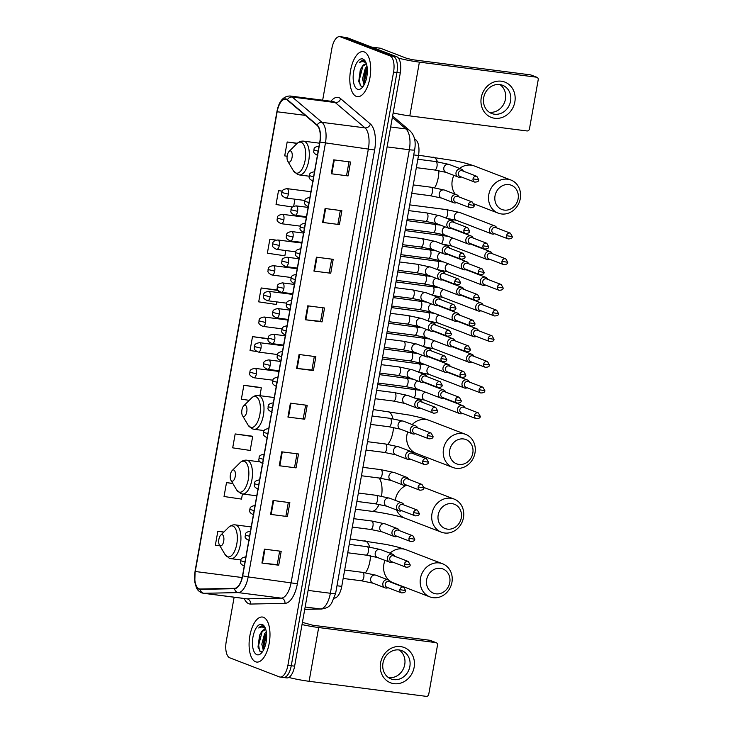 <?xml version="1.0" encoding="UTF-8"?>
<svg xmlns="http://www.w3.org/2000/svg" width="733" height="733" viewBox="0 0 733 733"><rect width="100%" height="100%" fill="white"/><g stroke="black" fill="none" stroke-linecap="round" stroke-linejoin="round"><path stroke-width="1.1" d="M414.42 138.619L415.941 139.921A14.193 6.331 97.3 0 1 418.497 155.524L341.752 586.373A14.193 6.331 97.3 0 1 334.358 598.137M282.736 677.31A14.193 6.331 -82.7 0 0 283.405 677.475L286.759 677.906A14.193 6.331 -82.7 0 0 294.62 666.16L400.282 72.952A14.193 6.331 -82.7 0 0 396.718 56.725L347.13 37.685A14.193 6.331 -82.7 0 0 346.462 37.511L343.099 37.081A14.193 6.331 -82.7 0 1 343.768 37.255A14.193 6.331 -82.7 0 0 343.099 37.081L339.745 36.65A14.193 6.331 -82.7 0 0 331.884 48.396L322.657 100.192M283.405 677.475A14.193 6.331 -82.7 0 0 291.258 665.729L396.929 72.521A14.193 6.331 -82.7 0 0 393.355 56.294L343.768 37.255L393.355 56.294A14.193 6.331 -82.7 0 1 396.929 72.521L291.258 665.729A14.193 6.331 -82.7 0 1 283.405 677.475L280.043 677.045A14.193 6.331 -82.7 0 0 287.904 665.298L393.566 72.091A14.193 6.331 -82.7 0 0 389.993 55.864L340.414 36.815A14.193 6.331 -82.7 0 0 339.745 36.65M255.579 661.798A22.705 10.134 -82.7 0 0 256.642 662.064A22.705 10.134 -82.7 0 0 269.414 642.053A22.705 10.134 -82.7 0 0 263.504 617.305A22.705 10.134 -82.7 0 0 262.432 617.03A22.705 10.134 -82.7 0 0 249.66 637.041A22.705 10.134 -82.7 0 0 255.579 661.798A22.705 10.134 -82.7 0 0 256.642 662.064A22.705 10.134 -82.7 0 0 269.414 642.053A22.705 10.134 -82.7 0 0 263.504 617.305A22.705 10.134 -82.7 0 0 262.432 617.03A22.705 10.134 -82.7 0 0 249.66 637.041A22.705 10.134 -82.7 0 0 255.579 661.798M356.284 96.389A22.705 10.134 -82.7 0 0 357.356 96.664A22.705 10.134 -82.7 0 0 370.128 76.653A22.705 10.134 -82.7 0 0 364.209 51.906A22.705 10.134 -82.7 0 0 363.147 51.631A22.705 10.134 -82.7 0 0 350.374 71.642A22.705 10.134 -82.7 0 0 356.284 96.389A22.705 10.134 -82.7 0 0 357.356 96.664A22.705 10.134 -82.7 0 0 370.128 76.653A22.705 10.134 -82.7 0 0 364.209 51.906A22.705 10.134 -82.7 0 0 363.147 51.631A22.705 10.134 -82.7 0 0 350.374 71.642A22.705 10.134 -82.7 0 0 356.284 96.389M199.064 588.81A15.136 6.753 97.3 0 1 195.253 571.502L277.147 111.764A15.136 6.753 97.3 0 1 285.531 99.23A15.136 6.753 97.3 0 1 287.318 100.064L317.059 125.37A15.136 6.753 97.3 0 1 319.78 142.019L242.522 575.771A15.136 6.753 97.3 0 1 234.587 588.324L200.228 589.011A15.136 6.753 97.3 0 1 199.779 588.993A15.136 6.753 97.3 0 1 199.064 588.81M199 589.176A15.512 6.918 -82.7 0 0 200.191 589.387L234.551 588.7A15.512 6.918 -82.7 0 0 242.687 575.836L319.945 142.083A15.512 6.918 -82.7 0 0 317.151 125.013L287.409 99.715A15.512 6.918 -82.7 0 0 276.982 111.7L195.097 571.438A15.512 6.918 -82.7 0 0 199 589.176M277.862 290.103L261.177 287.959L258.703 301.859L276.194 304.461L276.653 301.895M251.96 436.162L235.174 433.945L232.7 447.845L250.191 450.447L252.665 436.538L251.804 436.08M260.627 387.5L243.842 385.283L241.368 399.183L249.22 400.346M234.129 597.221L226.222 641.604A14.193 6.331 -82.7 0 0 229.796 657.831L279.374 676.88A14.193 6.331 -82.7 0 0 280.043 677.045M316.409 257.173L333.203 259.335L330.73 273.235L313.935 271.082L316.409 257.173M325.076 208.52L341.871 210.673L339.397 224.582L322.602 222.42L325.076 208.52M333.744 159.858L350.539 162.011L348.065 175.92L331.27 173.758L333.744 159.858M290.405 403.159L307.2 405.322L304.726 419.221L287.932 417.068L290.405 403.159M281.738 451.821L298.533 453.984L296.059 467.883L279.264 465.73L281.738 451.821M273.07 500.483L289.865 502.646L287.391 516.545L270.596 514.392L273.07 500.483M264.402 549.145L281.197 551.308L278.723 565.207L261.928 563.054L264.402 549.145M307.741 305.835L324.536 307.997L322.062 321.897L305.267 319.744L307.741 305.835M299.073 354.497L315.868 356.659L313.394 370.559L296.599 368.406L299.073 354.497M276.094 240.103L269.845 239.297L267.371 253.197L284.862 255.799L285.797 250.539M282.242 191.111L278.513 190.635L276.039 204.534L292.494 206.981M297.305 143.274L287.18 141.973L284.706 155.872L287.134 156.239M232.782 483.413L226.506 482.607L224.032 496.507L241.524 499.1L242.44 493.96M223.858 532.039L217.838 531.269L215.365 545.169L219.927 545.847M268.003 338.609L252.509 336.621L250.035 350.521L256.678 351.51M313.394 370.559L311.919 370M314.329 356.458L311.919 370.018L296.599 368.406M322.062 321.897L320.587 321.338M322.996 307.796L320.587 321.356L305.267 319.744M278.723 565.207L277.248 564.648M279.658 551.106L277.248 564.667L261.928 563.054M287.391 516.545L270.596 514.392M296.059 467.883L279.264 465.73M304.726 419.221L287.932 417.068M348.065 175.92L331.27 173.758M339.397 224.582L322.602 222.42M330.73 273.235L313.935 271.082M269.442 342.348L269.167 343.914M252.509 336.621L267.994 338.921M243.842 385.283L261.333 387.876L259.94 395.701M261.333 387.876L260.472 387.418M235.174 433.945L252.665 436.538M226.506 482.607L232.865 483.551M217.838 531.269L223.757 532.14M278.586 291.001L278.311 292.568M261.177 287.959L278.119 290.47M269.845 239.297L275.819 240.186M294.941 199.193L293.686 206.23M278.513 190.635L282.205 191.185M287.18 141.973L297.112 143.448M305.661 405.12L303.251 418.68M296.993 453.782L294.584 467.342M288.326 502.444L285.916 516.005M331.664 259.143L329.254 272.694M340.332 210.481L337.922 224.032M349 161.819L346.59 175.37M265.859 629.729A10.693 4.774 -82.7 0 0 265.603 629.61A10.693 4.774 -82.7 0 0 265.099 629.491A10.693 4.774 -82.7 0 0 261.516 631.901L265.392 629.546M263.321 650.391L261.809 644.188L264.567 633.834L266.271 631.571M263.88 649.301L263.147 644.362L264.879 636.097L266.482 633.092M265.089 627.576L262.625 625.89M256.843 654.661A15.42 6.881 -82.7 0 0 261.232 653.24A15.42 6.881 -82.7 0 0 266.363 640.422A15.42 6.881 -82.7 0 0 264.64 626.733A15.42 6.881 -82.7 0 0 262.231 624.443A15.42 6.881 -82.7 0 0 252.967 637.023A15.42 6.881 -82.7 0 0 256.843 654.661M261.516 631.901L259.592 635.291L258.034 646.79L260.407 651.756L262.478 651.738M263.284 626.055C261.782 625.524 260.27 626.165 258.74 627.979C260.746 626.797 262.661 626.761 264.466 627.869L265.566 628.777M258.74 627.979L262.881 625.936M259.555 651.032L258.667 645.104L262.286 631.04M264.182 648.641L263.999 645.791L266.546 633.788M258.117 647.349L259.894 634.595M263.422 647.752L265.19 635.383M414.136 667.305A18.921 16.832 -69 0 1 394.042 683.678A18.921 16.832 -69 0 1 380.555 662.98A18.921 16.832 -69 0 1 400.649 646.607A18.921 16.832 -69 0 1 414.136 667.305M382.983 663.053A15.136 13.469 111 0 0 390.991 678.914A15.136 13.469 111 0 0 409.848 666.508A15.136 13.469 111 0 0 401.84 650.657A15.136 13.469 111 0 0 382.983 663.053M399.164 649.969A15.136 13.469 -69 0 1 404.735 664.547A15.136 13.469 -69 0 1 388.545 677.631M288.829 677.448A18.921 1.833 10.1 0 0 309.097 681.296L426.221 696.35A2.364 2.107 111 0 0 428.741 694.307L437.491 645.177A2.364 2.107 111 0 0 435.805 642.594L429.758 640.266L312.625 625.212L302.417 622.363M302.023 624.571A18.921 1.833 10.1 0 0 318.672 627.53L435.805 642.594M429.758 640.266A2.364 2.107 -69 0 1 430.189 640.376L436.236 642.704M449.76 582.57A13.011 11.572 111 0 0 440.487 568.341A13.011 11.572 111 0 0 426.67 579.601A13.011 11.572 111 0 0 435.943 593.831A13.011 11.572 111 0 0 449.76 582.57M420.458 578.291A17.739 15.778 -69 0 1 442.558 563.759A17.739 15.778 -69 0 1 451.94 582.332A17.739 15.778 -69 0 1 429.84 596.873A17.739 15.778 -69 0 1 420.458 578.291M222.282 534.696A5.672 2.529 -82.7 0 0 220.67 535.218A5.672 2.529 -82.7 0 0 218.782 539.937A5.672 2.529 -82.7 0 0 219.414 544.976A5.672 2.529 -82.7 0 0 220.303 545.819A5.672 2.529 -82.7 0 0 223.712 541.183A5.672 2.529 -82.7 0 0 222.282 534.696M461.286 517.874A13.011 11.572 111 0 0 452.004 503.644A13.011 11.572 111 0 0 438.197 514.905A13.011 11.572 111 0 0 447.469 529.134A13.011 11.572 111 0 0 461.286 517.874M431.984 513.595A17.739 15.778 -69 0 1 454.084 499.054A17.739 15.778 -69 0 1 463.467 517.635A17.739 15.778 -69 0 1 441.367 532.176A17.739 15.778 -69 0 1 431.984 513.595M233.809 470A5.672 2.529 -82.7 0 0 232.196 470.522A5.672 2.529 -82.7 0 0 230.309 475.231A5.672 2.529 -82.7 0 0 230.941 480.28A5.672 2.529 -82.7 0 0 231.83 481.123A5.672 2.529 -82.7 0 0 235.238 476.487A5.672 2.529 -82.7 0 0 233.809 470M472.803 453.177A13.011 11.572 111 0 0 463.531 438.948A13.011 11.572 111 0 0 449.714 450.209A13.011 11.572 111 0 0 458.995 464.438A13.011 11.572 111 0 0 472.803 453.177M443.502 448.898A17.739 15.778 -69 0 1 465.602 434.357A17.739 15.778 -69 0 1 474.993 452.939A17.739 15.778 -69 0 1 452.893 467.471A17.739 15.778 -69 0 1 443.502 448.898M245.335 405.303A5.672 2.529 -82.7 0 0 243.722 405.825A5.672 2.529 -82.7 0 0 241.835 410.535A5.672 2.529 -82.7 0 0 242.467 415.584A5.672 2.529 -82.7 0 0 243.356 416.426A5.672 2.529 -82.7 0 0 246.764 411.79A5.672 2.529 -82.7 0 0 245.335 405.303M518.112 198.835A13.011 11.572 111 0 0 508.839 184.606A13.011 11.572 111 0 0 495.022 195.867A13.011 11.572 111 0 0 504.295 210.096A13.011 11.572 111 0 0 518.112 198.835M488.81 194.557A17.739 15.778 -69 0 1 510.91 180.025A17.739 15.778 -69 0 1 520.293 198.606A17.739 15.778 -69 0 1 498.193 213.138A17.739 15.778 -69 0 1 488.81 194.557M290.635 150.961A5.672 2.529 -82.7 0 0 289.022 151.484A5.672 2.529 -82.7 0 0 287.134 156.202A5.672 2.529 -82.7 0 0 287.767 161.242A5.672 2.529 -82.7 0 0 288.655 162.085A5.672 2.529 -82.7 0 0 292.064 157.458A5.672 2.529 -82.7 0 0 290.635 150.961M464.795 407.695A4.261 3.784 111 0 0 462.78 405.651A4.261 3.784 111 0 0 461.992 405.459A4.261 3.784 111 0 0 457.474 409.142A4.261 3.784 111 0 0 459.719 413.604A4.261 3.784 111 0 0 460.507 413.797A4.261 3.784 111 0 0 462.596 413.439M474.526 415.419A3.079 2.74 111 0 1 478.356 412.908L463.558 407.218A3.079 2.74 111 0 0 461.359 412.963L476.148 418.644C479.025 418.607 480.399 417.828 480.28 416.317L474.526 415.419A3.079 2.74 111 0 0 476.148 418.644M469.367 382.021A4.261 3.784 111 0 0 467.352 379.978A4.261 3.784 111 0 0 466.564 379.786A4.261 3.784 111 0 0 462.047 383.469A4.261 3.784 111 0 0 464.301 387.922A4.261 3.784 111 0 0 465.079 388.124A4.261 3.784 111 0 0 467.168 387.757M479.098 389.745A3.079 2.74 111 0 1 482.928 387.226L468.13 381.545A3.079 2.74 111 0 0 465.931 387.29L480.729 392.97C483.597 392.934 484.971 392.155 484.852 390.634L479.098 389.745A3.079 2.74 111 0 0 480.729 392.97M473.939 356.348A4.261 3.784 111 0 0 471.924 354.305A4.261 3.784 111 0 0 471.136 354.103A4.261 3.784 111 0 0 466.619 357.796A4.261 3.784 111 0 0 468.873 362.249A4.261 3.784 111 0 0 469.651 362.45A4.261 3.784 111 0 0 471.74 362.084M483.67 364.072A3.079 2.74 111 0 1 487.5 361.552L472.712 355.871A3.079 2.74 111 0 0 470.504 361.616L485.301 367.297C488.169 367.26 489.543 366.482 489.424 364.961L483.67 364.072A3.079 2.74 111 0 0 485.301 367.297M478.521 330.675A4.261 3.784 111 0 0 476.496 328.631A4.261 3.784 111 0 0 475.717 328.43A4.261 3.784 111 0 0 471.191 332.113A4.261 3.784 111 0 0 473.445 336.575A4.261 3.784 111 0 0 474.224 336.777A4.261 3.784 111 0 0 476.313 336.41M488.242 338.399A3.079 2.74 111 0 1 492.072 335.879L477.284 330.198A3.079 2.74 111 0 0 475.076 335.934L489.873 341.615C492.741 341.587 494.115 340.808 494.005 339.287L488.242 338.399A3.079 2.74 111 0 0 489.873 341.615M483.093 305.001A4.261 3.784 111 0 0 481.068 302.958A4.261 3.784 111 0 0 480.289 302.756A4.261 3.784 111 0 0 475.763 306.44A4.261 3.784 111 0 0 478.017 310.902A4.261 3.784 111 0 0 478.796 311.104A4.261 3.784 111 0 0 480.885 310.737M492.823 312.725A3.079 2.74 111 0 1 496.653 310.206L481.856 304.525A3.079 2.74 111 0 0 479.648 310.261L494.445 315.941C497.313 315.905 498.697 315.135 498.577 313.614L492.823 312.725A3.079 2.74 111 0 0 494.445 315.941M487.665 279.319A4.261 3.784 111 0 0 485.64 277.276A4.261 3.784 111 0 0 484.861 277.083A4.261 3.784 111 0 0 480.335 280.766A4.261 3.784 111 0 0 482.589 285.229A4.261 3.784 111 0 0 483.377 285.421A4.261 3.784 111 0 0 485.457 285.064M497.395 287.052A3.079 2.74 111 0 1 501.225 284.532L486.428 278.852A3.079 2.74 111 0 0 484.22 284.587L499.017 290.268C501.894 290.231 503.269 289.462 503.15 287.941L497.395 287.052A3.079 2.74 111 0 0 499.017 290.268M492.237 253.645A4.261 3.784 111 0 0 490.212 251.602A4.261 3.784 111 0 0 489.433 251.41A4.261 3.784 111 0 0 484.907 255.093A4.261 3.784 111 0 0 487.161 259.555A4.261 3.784 111 0 0 487.949 259.748A4.261 3.784 111 0 0 490.029 259.39M501.968 261.379A3.079 2.74 111 0 1 505.797 258.859L491 253.169A3.079 2.74 111 0 0 488.801 258.914L503.589 264.595C506.466 264.558 507.841 263.779 507.722 262.267L501.968 261.379A3.079 2.74 111 0 0 503.589 264.595M496.809 227.972A4.261 3.784 111 0 0 494.793 225.929A4.261 3.784 111 0 0 494.005 225.737A4.261 3.784 111 0 0 489.488 229.42A4.261 3.784 111 0 0 491.733 233.873A4.261 3.784 111 0 0 492.521 234.074A4.261 3.784 111 0 0 494.61 233.717M506.54 235.696A3.079 2.74 111 0 1 510.37 233.176L495.572 227.496A3.079 2.74 111 0 0 493.373 233.241L508.161 238.921C511.038 238.885 512.413 238.106 512.294 236.585L506.54 235.696A3.079 2.74 111 0 0 508.161 238.921M445.756 392.118A4.261 3.784 111 0 0 443.74 390.075A4.261 3.784 111 0 0 442.952 389.874A4.261 3.784 111 0 0 438.536 393.117A4.261 3.784 111 0 0 440.68 398.019A4.261 3.784 111 0 0 441.468 398.221A4.261 3.784 111 0 0 443.557 397.854M455.486 399.842A3.079 2.74 111 0 1 459.316 397.323L444.519 391.642A3.079 2.74 111 0 0 442.32 397.387L457.117 403.068C459.985 403.031 461.359 402.252 461.24 400.731L455.486 399.842A3.079 2.74 111 0 0 457.117 403.068M450.328 366.445A4.261 3.784 111 0 0 448.312 364.402A4.261 3.784 111 0 0 447.524 364.2A4.261 3.784 111 0 0 443.108 367.444A4.261 3.784 111 0 0 445.261 372.346A4.261 3.784 111 0 0 446.04 372.547A4.261 3.784 111 0 0 448.129 372.181M460.058 374.169A3.079 2.74 111 0 1 463.888 371.649L449.091 365.969A3.079 2.74 111 0 0 446.892 371.704L461.689 377.394C464.557 377.358 465.931 376.579 465.812 375.058L460.058 374.169A3.079 2.74 111 0 0 461.689 377.394M454.9 340.772A4.261 3.784 111 0 0 452.884 338.728A4.261 3.784 111 0 0 452.096 338.527A4.261 3.784 111 0 0 447.68 341.77A4.261 3.784 111 0 0 449.833 346.672A4.261 3.784 111 0 0 450.612 346.874A4.261 3.784 111 0 0 452.701 346.507M464.63 348.496A3.079 2.74 111 0 1 468.46 345.976L453.672 340.295A3.079 2.74 111 0 0 451.464 346.031L466.261 351.712C469.129 351.675 470.504 350.905 470.384 349.384L464.63 348.496A3.079 2.74 111 0 0 466.261 351.712M459.481 315.089A4.261 3.784 111 0 0 457.456 313.046A4.261 3.784 111 0 0 456.677 312.854A4.261 3.784 111 0 0 452.252 316.097A4.261 3.784 111 0 0 454.405 320.999A4.261 3.784 111 0 0 455.184 321.191A4.261 3.784 111 0 0 457.273 320.834M469.202 322.822A3.079 2.74 111 0 1 473.032 320.303L458.244 314.622A3.079 2.74 111 0 0 456.036 320.358L470.833 326.038C473.701 326.002 475.076 325.232 474.966 323.711L469.202 322.822A3.079 2.74 111 0 0 470.833 326.038M464.053 289.416A4.261 3.784 111 0 0 462.028 287.373A4.261 3.784 111 0 0 461.249 287.18A4.261 3.784 111 0 0 456.824 290.424A4.261 3.784 111 0 0 458.977 295.326A4.261 3.784 111 0 0 459.756 295.518A4.261 3.784 111 0 0 461.845 295.161M473.784 297.149A3.079 2.74 111 0 1 477.614 294.629L462.816 288.939A3.079 2.74 111 0 0 460.608 294.684L475.405 300.365C478.273 300.328 479.657 299.55 479.538 298.038L473.784 297.149A3.079 2.74 111 0 0 475.405 300.365M468.625 263.743A4.261 3.784 111 0 0 466.6 261.699A4.261 3.784 111 0 0 465.821 261.507A4.261 3.784 111 0 0 461.396 264.75A4.261 3.784 111 0 0 463.549 269.652A4.261 3.784 111 0 0 464.337 269.845A4.261 3.784 111 0 0 466.417 269.487M478.356 271.467A3.079 2.74 111 0 1 482.186 268.947L467.388 263.266A3.079 2.74 111 0 0 465.18 269.011L479.978 274.692C482.855 274.655 484.229 273.876 484.11 272.364L478.356 271.467A3.079 2.74 111 0 0 479.978 274.692M473.197 238.069A4.261 3.784 111 0 0 471.172 236.026A4.261 3.784 111 0 0 470.394 235.824A4.261 3.784 111 0 0 465.968 239.077A4.261 3.784 111 0 0 468.121 243.97A4.261 3.784 111 0 0 468.909 244.171A4.261 3.784 111 0 0 470.989 243.805M482.928 245.793A3.079 2.74 111 0 1 486.758 243.274L471.96 237.593A3.079 2.74 111 0 0 469.761 243.338L484.55 249.018C487.427 248.982 488.801 248.203 488.682 246.682L482.928 245.793A3.079 2.74 111 0 0 484.55 249.018M390.194 581.956A4.261 3.784 111 0 0 388.169 579.913A4.261 3.784 111 0 0 387.391 579.721A4.261 3.784 111 0 0 382.965 582.964A4.261 3.784 111 0 0 385.118 587.866A4.261 3.784 111 0 0 385.897 588.058A4.261 3.784 111 0 0 387.986 587.701M399.861 589.662A3.079 2.74 111 0 1 403.691 587.142L388.957 581.489A3.079 2.74 111 0 0 386.749 587.225L401.482 592.887C404.359 592.85 405.734 592.072 405.615 590.551L399.861 589.662A3.079 2.74 111 0 0 401.482 592.887M394.766 556.283A4.261 3.784 111 0 0 392.741 554.24A4.261 3.784 111 0 0 391.963 554.047A4.261 3.784 111 0 0 387.537 557.291A4.261 3.784 111 0 0 389.69 562.193A4.261 3.784 111 0 0 390.478 562.385A4.261 3.784 111 0 0 392.558 562.028M404.433 563.989A3.079 2.74 111 0 1 408.263 561.469L393.529 555.806A3.079 2.74 111 0 0 391.321 561.551L406.064 567.214C408.932 567.177 410.306 566.398 410.187 564.877L404.433 563.989A3.079 2.74 111 0 0 406.064 567.214M399.338 530.61A4.261 3.784 111 0 0 397.313 528.566A4.261 3.784 111 0 0 396.535 528.374A4.261 3.784 111 0 0 392.109 531.617A4.261 3.784 111 0 0 394.262 536.519A4.261 3.784 111 0 0 395.05 536.712A4.261 3.784 111 0 0 397.13 536.354M409.005 538.315A3.079 2.74 111 0 1 412.835 535.796L398.101 530.133A3.079 2.74 111 0 0 395.902 535.878L410.636 541.531C413.504 541.495 414.878 540.725 414.759 539.204L409.005 538.315A3.079 2.74 111 0 0 410.636 541.531M403.91 504.936A4.261 3.784 111 0 0 401.886 502.893A4.261 3.784 111 0 0 401.107 502.691A4.261 3.784 111 0 0 396.69 505.944A4.261 3.784 111 0 0 398.834 510.837A4.261 3.784 111 0 0 399.622 511.038A4.261 3.784 111 0 0 401.711 510.672M413.577 512.642A3.079 2.74 111 0 1 417.407 510.122L402.674 504.46A3.079 2.74 111 0 0 400.475 510.205L415.208 515.858C418.076 515.821 419.45 515.052 419.331 513.531L413.577 512.642A3.079 2.74 111 0 0 415.208 515.858M408.483 479.263A4.261 3.784 111 0 0 406.467 477.22A4.261 3.784 111 0 0 405.679 477.018A4.261 3.784 111 0 0 401.263 480.262A4.261 3.784 111 0 0 403.416 485.164A4.261 3.784 111 0 0 404.195 485.365A4.261 3.784 111 0 0 406.284 484.999M418.149 486.969A3.079 2.74 111 0 1 421.988 484.449L407.246 478.786A3.079 2.74 111 0 0 405.047 484.522L419.78 490.185C422.648 490.148 424.031 489.369 423.912 487.857L418.149 486.969A3.079 2.74 111 0 0 419.78 490.185M413.055 453.59A4.261 3.784 111 0 0 411.039 451.546A4.261 3.784 111 0 0 410.251 451.345A4.261 3.784 111 0 0 405.835 454.588A4.261 3.784 111 0 0 407.988 459.49A4.261 3.784 111 0 0 408.767 459.692A4.261 3.784 111 0 0 410.856 459.325M422.73 461.286A3.079 2.74 111 0 1 426.56 458.766L411.818 453.113A3.079 2.74 111 0 0 409.619 458.849L424.352 464.511C427.22 464.475 428.603 463.696 428.484 462.175L422.73 461.286A3.079 2.74 111 0 0 424.352 464.511M417.636 427.907A4.261 3.784 111 0 0 415.611 425.873A4.261 3.784 111 0 0 414.823 425.671A4.261 3.784 111 0 0 410.407 428.915A4.261 3.784 111 0 0 412.56 433.817A4.261 3.784 111 0 0 413.339 434.009A4.261 3.784 111 0 0 415.428 433.652M427.302 435.613A3.079 2.74 111 0 1 431.132 433.093L416.399 427.44A3.079 2.74 111 0 0 414.191 433.176L428.924 438.838C431.801 438.801 433.176 438.022 433.056 436.501L427.302 435.613A3.079 2.74 111 0 0 428.924 438.838M422.208 402.234A4.261 3.784 111 0 0 420.183 400.191A4.261 3.784 111 0 0 419.404 399.998A4.261 3.784 111 0 0 414.979 403.242A4.261 3.784 111 0 0 417.132 408.144A4.261 3.784 111 0 0 417.911 408.336A4.261 3.784 111 0 0 420 407.979M431.874 409.939A3.079 2.74 111 0 1 435.704 407.42L420.971 401.766A3.079 2.74 111 0 0 418.763 407.502L433.496 413.165C436.373 413.128 437.748 412.349 437.628 410.828L431.874 409.939A3.079 2.74 111 0 0 433.496 413.165M426.78 376.56A4.261 3.784 111 0 0 424.755 374.517A4.261 3.784 111 0 0 423.976 374.325A4.261 3.784 111 0 0 419.551 377.568A4.261 3.784 111 0 0 421.704 382.47A4.261 3.784 111 0 0 422.492 382.663A4.261 3.784 111 0 0 424.572 382.305M436.447 384.266A3.079 2.74 111 0 1 440.276 381.746L425.543 376.084A3.079 2.74 111 0 0 423.335 381.829L438.077 387.482C440.945 387.455 442.32 386.676 442.201 385.155L436.447 384.266A3.079 2.74 111 0 0 438.077 387.482M431.352 350.887A4.261 3.784 111 0 0 429.327 348.844A4.261 3.784 111 0 0 428.548 348.651A4.261 3.784 111 0 0 424.123 351.895A4.261 3.784 111 0 0 426.276 356.788A4.261 3.784 111 0 0 427.064 356.989A4.261 3.784 111 0 0 429.144 356.623M441.019 358.593A3.079 2.74 111 0 1 444.849 356.073L430.115 350.411A3.079 2.74 111 0 0 427.907 356.156L442.65 361.809C445.517 361.772 446.892 361.002 446.773 359.482L441.019 358.593A3.079 2.74 111 0 0 442.65 361.809M435.924 325.214A4.261 3.784 111 0 0 433.899 323.171A4.261 3.784 111 0 0 433.121 322.969A4.261 3.784 111 0 0 428.704 326.212A4.261 3.784 111 0 0 430.848 331.114A4.261 3.784 111 0 0 431.636 331.316A4.261 3.784 111 0 0 433.725 330.95M445.591 332.919A3.079 2.74 111 0 1 449.421 330.4L434.687 324.737A3.079 2.74 111 0 0 432.488 330.473L447.222 336.135C450.089 336.099 451.464 335.32 451.345 333.808L445.591 332.919A3.079 2.74 111 0 0 447.222 336.135M440.496 299.54A4.261 3.784 111 0 0 438.481 297.497A4.261 3.784 111 0 0 437.693 297.296A4.261 3.784 111 0 0 433.276 300.539A4.261 3.784 111 0 0 435.429 305.441A4.261 3.784 111 0 0 436.208 305.643A4.261 3.784 111 0 0 438.297 305.276M450.163 307.237A3.079 2.74 111 0 1 454.002 304.717L439.259 299.064A3.079 2.74 111 0 0 437.06 304.8L451.794 310.462C454.662 310.425 456.045 309.647 455.926 308.135L450.163 307.237A3.079 2.74 111 0 0 451.794 310.462M445.068 273.867A4.261 3.784 111 0 0 443.053 271.824A4.261 3.784 111 0 0 442.265 271.622A4.261 3.784 111 0 0 437.848 274.866A4.261 3.784 111 0 0 440.002 279.768A4.261 3.784 111 0 0 440.78 279.96A4.261 3.784 111 0 0 442.869 279.603M454.744 281.564A3.079 2.74 111 0 1 458.574 279.044L443.832 273.391A3.079 2.74 111 0 0 441.632 279.126L456.366 284.789C459.234 284.752 460.617 283.973 460.498 282.452L454.744 281.564A3.079 2.74 111 0 0 456.366 284.789M449.641 248.185A4.261 3.784 111 0 0 447.625 246.141A4.261 3.784 111 0 0 446.837 245.949A4.261 3.784 111 0 0 442.42 249.193A4.261 3.784 111 0 0 444.574 254.094A4.261 3.784 111 0 0 445.352 254.287A4.261 3.784 111 0 0 447.442 253.93M459.316 255.89A3.079 2.74 111 0 1 463.146 253.371L448.413 247.717A3.079 2.74 111 0 0 446.205 253.453L460.938 259.115C463.815 259.079 465.189 258.3 465.07 256.779L459.316 255.89A3.079 2.74 111 0 0 460.938 259.115M454.222 222.511A4.261 3.784 111 0 0 452.197 220.468A4.261 3.784 111 0 0 451.418 220.276A4.261 3.784 111 0 0 446.993 223.519A4.261 3.784 111 0 0 449.146 228.421A4.261 3.784 111 0 0 449.925 228.614A4.261 3.784 111 0 0 452.014 228.256M463.888 230.217A3.079 2.74 111 0 1 467.718 227.697L452.985 222.035A3.079 2.74 111 0 0 450.777 227.78L465.51 233.433C468.387 233.406 469.761 232.627 469.642 231.106L463.888 230.217A3.079 2.74 111 0 0 465.51 233.433M458.794 196.838A4.261 3.784 111 0 0 456.769 194.795A4.261 3.784 111 0 0 455.99 194.602A4.261 3.784 111 0 0 451.565 197.846A4.261 3.784 111 0 0 453.718 202.739A4.261 3.784 111 0 0 454.506 202.94A4.261 3.784 111 0 0 456.586 202.583M468.46 204.544A3.079 2.74 111 0 1 472.29 202.024L457.557 196.362A3.079 2.74 111 0 0 455.349 202.106L470.082 207.76C472.959 207.723 474.333 206.953 474.214 205.432L468.46 204.544A3.079 2.74 111 0 0 470.082 207.76M463.366 171.165A4.261 3.784 111 0 0 461.341 169.121A4.261 3.784 111 0 0 460.562 168.92A4.261 3.784 111 0 0 456.137 172.163A4.261 3.784 111 0 0 458.29 177.065A4.261 3.784 111 0 0 459.078 177.267A4.261 3.784 111 0 0 461.158 176.9M473.032 178.87A3.079 2.74 111 0 1 476.862 176.351L462.129 170.688A3.079 2.74 111 0 0 459.921 176.433L474.663 182.086C477.531 182.05 478.906 181.271 478.786 179.759L473.032 178.87A3.079 2.74 111 0 0 474.663 182.086M514.85 101.896A18.921 16.832 -69 0 1 494.757 118.279A18.921 16.832 -69 0 1 481.269 97.581A18.921 16.832 -69 0 1 501.363 81.207A18.921 16.832 -69 0 1 514.85 101.896M483.698 97.654A15.136 13.469 111 0 0 491.706 113.514A15.136 13.469 111 0 0 510.562 101.108A15.136 13.469 111 0 0 502.554 85.257A15.136 13.469 111 0 0 483.698 97.654M499.879 84.57A15.136 13.469 -69 0 1 505.449 99.147A15.136 13.469 -69 0 1 489.259 112.231M393.163 112.928A18.921 1.833 10.1 0 0 409.811 115.896L526.935 130.95A2.364 2.107 111 0 0 529.455 128.898L538.205 79.778A2.364 2.107 111 0 0 536.51 77.185L530.472 74.867L413.339 59.813L407.127 58.493L380.409 48.231L371.686 47.114L380.225 48.204A2.364 1.054 97.3 0 1 380.299 48.204A2.364 1.054 97.3 0 1 380.409 48.231M398.45 58.109A18.921 1.833 10.1 0 0 419.386 62.131L536.51 77.185M530.472 74.867A2.364 2.107 -69 0 1 530.903 74.977L536.95 77.295M366.573 64.33A10.693 4.774 -82.7 0 0 366.317 64.211A10.693 4.774 -82.7 0 0 365.813 64.083A10.693 4.774 -82.7 0 0 362.23 66.501L366.106 64.147M364.035 84.982L362.523 78.788L365.281 68.426L366.986 66.172M364.594 83.901L363.861 78.962L365.593 70.698L367.196 67.683M365.804 62.177L363.339 60.491M357.557 89.252A15.42 6.881 -82.7 0 0 361.946 87.841A15.42 6.881 -82.7 0 0 367.077 75.023A15.42 6.881 -82.7 0 0 365.355 61.325A15.42 6.881 -82.7 0 0 362.945 59.043A15.42 6.881 -82.7 0 0 353.682 71.623A15.42 6.881 -82.7 0 0 357.557 89.252M362.23 66.501L360.306 69.892L358.749 81.39L361.122 86.357L363.192 86.338M363.999 60.656C362.496 60.124 360.975 60.757 359.445 62.571C361.461 61.398 363.376 61.361 365.181 62.47L366.28 63.377M359.445 62.571L363.595 60.537M360.269 85.633L359.381 79.705L363 65.64M364.887 83.241L364.704 80.392L367.26 68.389M358.831 81.949L360.609 69.195M364.136 82.353L365.895 69.983M336.988 585.759L341.752 586.373M413.733 154.92L418.497 155.524M414.667 139.756L415.941 139.921M294.62 666.16L287.904 665.298M347.13 37.685L340.414 36.815M396.718 56.725L389.993 55.864M400.282 72.952L393.566 72.091M304.754 609.279L320.44 608.958L305.157 606.997M335.632 593.373A9.456 0.916 -169.9 0 1 330.354 593.263L409.353 149.752A18.921 8.439 -82.7 0 0 405.945 128.935A9.456 8.127 -49.6 0 1 409.747 130.593C414.493 135.092 416.124 141.515 414.631 149.862L335.632 593.373L331.499 603.543C329.52 605.366 329.639 607.639 321.549 609.022A9.456 8.448 -91.1 0 1 320.44 608.958A18.921 8.439 -82.7 0 0 330.354 593.263L308.117 590.404M392.366 117.39L405.945 128.935L390.662 126.974M414.631 149.862A9.456 0.916 -169.9 0 1 409.353 149.752L387.116 146.893M195.253 571.502L242.156 577.531M330.95 101.255A23.648 10.555 97.3 0 1 338.939 97.654A23.648 10.555 97.3 0 1 340.634 98.68L370.367 123.978A23.648 10.555 97.3 0 1 374.627 149.999L297.369 583.752A23.648 10.555 97.3 0 1 284.972 603.369L250.613 604.056A23.648 10.555 97.3 0 1 244.236 598.522M287.409 99.715A4.728 4.068 -49.6 0 1 292.284 97.04L335.265 102.565A18.921 8.439 -82.7 0 0 333.918 101.75A18.921 8.439 -82.7 0 0 333.029 101.52L290.039 95.996A18.921 8.439 97.3 0 1 292.284 97.04L322.016 122.347A18.921 8.439 97.3 0 1 325.425 143.155L248.166 576.908L242.687 575.836M297.369 583.752L248.166 576.908A18.921 8.439 97.3 0 1 238.252 592.603L203.884 593.29A18.921 8.439 97.3 0 1 203.325 593.263L246.315 598.788A18.921 8.439 -82.7 0 0 246.874 598.815L281.234 598.128A18.921 8.439 -82.7 0 0 291.157 582.433L368.415 148.68A18.921 8.439 -82.7 0 0 365.007 127.872L335.265 102.565A4.728 4.068 130.4 0 0 340.634 98.68M200.191 589.387A4.728 4.224 -91.1 0 0 203.884 593.29L246.874 598.815A4.728 4.224 88.9 0 1 250.613 604.056M319.945 142.083L374.627 149.999M317.151 125.013A4.728 4.068 -49.6 0 1 322.016 122.347L365.007 127.872A4.728 4.068 130.4 0 0 370.367 123.978M284.972 603.369A4.728 4.224 88.9 0 0 281.234 598.128L238.252 592.603A4.728 4.224 -91.1 0 1 234.551 588.7M203.325 593.263L201.566 592.814C198.89 591.467 197.15 589.699 196.352 587.518L194.795 582.121L195.097 571.438M277.147 111.764L305.322 115.383M299.632 354.57L297.158 368.47M290.964 403.232L288.49 417.132M282.297 451.894L279.823 465.794M273.629 500.557L271.155 514.456M264.961 549.219L262.487 563.118M308.3 305.908L305.826 319.808M316.968 257.246L314.494 271.146M325.635 208.584L323.161 222.484M334.303 159.922L331.829 173.822M318.672 627.53L309.097 681.296M384.99 560.388A17.739 15.778 111 0 0 383.89 564.245A17.739 15.778 111 0 0 393.273 582.827L390.139 581.828M370.495 555.825A17.739 7.916 97.3 0 1 369.908 561.295A17.739 7.916 97.3 0 1 365.474 572.775M350.2 538.947L386.511 544.5C394.217 546.296 396.186 546.342 405.99 549.713A17.739 15.778 111 0 0 389.965 553.177M364.613 540.798A17.739 7.916 97.3 0 1 365.446 541.009A17.739 7.916 97.3 0 1 369.606 547.038M219.414 544.976L224.958 554.395A15.64 6.982 -82.7 0 0 227.413 556.723A15.64 6.982 -82.7 0 0 236.805 543.95A15.64 6.982 -82.7 0 0 232.874 526.065A15.64 6.982 -82.7 0 0 228.421 527.503L220.67 535.218M240.855 559.939L230.941 558.665A17.024 7.596 -82.7 0 0 240.516 543.657A17.024 7.596 -82.7 0 0 236.081 525.094A17.024 7.596 -82.7 0 0 235.284 524.883C232.755 524.617 230.474 525.488 228.421 527.503M406.742 485.182A17.739 15.778 111 0 0 395.417 499.549A17.739 15.778 111 0 0 395.289 500.355M396.516 509.948A17.739 15.778 111 0 0 404.799 518.13C401.629 516.71 383.469 512.669 371.613 511.286A17.739 7.916 97.3 0 0 379.108 504.377M230.941 480.28L236.484 489.699A15.64 6.982 -82.7 0 0 238.94 492.026A15.64 6.982 -82.7 0 0 248.331 479.254A15.64 6.982 -82.7 0 0 244.391 461.369A15.64 6.982 -82.7 0 0 239.938 462.807L232.196 470.522M256.77 495.801L242.467 493.969A17.024 7.596 -82.7 0 0 252.042 478.961A17.024 7.596 -82.7 0 0 247.607 460.397A17.024 7.596 -82.7 0 0 246.801 460.187C244.281 459.921 241.991 460.791 239.938 462.807M379.117 478.017A17.739 7.916 97.3 0 1 381.508 496.159M407.685 431.948A17.739 15.778 111 0 0 406.943 434.852A17.739 15.778 111 0 0 416.326 453.434L411.992 452.105M393.493 427.476A17.739 7.916 97.3 0 1 392.961 431.893A17.739 7.916 97.3 0 1 387.766 444.317M373.253 409.555L409.555 415.107C417.26 416.903 419.23 416.94 429.043 420.321A17.739 15.778 111 0 0 412.203 424.563M387.656 411.405A17.739 7.916 97.3 0 1 388.499 411.616A17.739 7.916 97.3 0 1 392.925 418.735M242.467 415.584L248.011 425.003A15.64 6.982 -82.7 0 0 250.457 427.33A15.64 6.982 -82.7 0 0 259.858 414.557A15.64 6.982 -82.7 0 0 255.918 396.672A15.64 6.982 -82.7 0 0 251.465 398.111L243.722 405.825M264.219 430.583L253.984 429.272A17.024 7.596 -82.7 0 0 263.568 414.264A17.024 7.596 -82.7 0 0 259.134 395.701A17.024 7.596 -82.7 0 0 258.328 395.49C255.808 395.224 253.517 396.095 251.465 398.111M453.901 175.379A17.739 15.778 111 0 0 452.243 180.51A17.739 15.778 111 0 0 455.23 194.208M438.875 170.661A17.739 7.916 97.3 0 1 438.261 177.56A17.739 7.916 97.3 0 1 434.687 187.758M418.552 155.213L454.863 160.774C462.569 162.561 464.539 162.607 474.343 165.979A17.739 15.778 111 0 0 459.536 168.425M432.965 157.064A17.739 7.916 97.3 0 1 433.799 157.274A17.739 7.916 97.3 0 1 437.473 161.801M287.767 161.242L293.31 170.67A15.64 6.982 -82.7 0 0 295.766 172.988A15.64 6.982 -82.7 0 0 305.157 160.225A15.64 6.982 -82.7 0 0 301.226 142.33A15.64 6.982 -82.7 0 0 296.773 143.769L289.022 151.484M309.17 176.204L299.293 174.93A17.024 7.596 -82.7 0 0 308.868 159.922A17.024 7.596 -82.7 0 0 304.433 141.359A17.024 7.596 -82.7 0 0 303.636 141.157C301.107 140.883 298.826 141.753 296.773 143.769M253.581 377.687A4.728 2.107 -82.7 0 0 253.81 377.742C247.314 374.783 250.558 373.079 249.751 372.227L256.422 373.83A4.728 2.107 -82.7 0 0 255.231 368.415A4.728 2.107 -82.7 0 0 255.011 368.36L278.916 371.439M272.878 380.198L253.81 377.742A4.728 2.107 -82.7 0 0 256.422 373.83M413.687 397.698A4.261 1.897 -82.7 0 0 415.529 394.491A4.261 1.897 -82.7 0 0 414.511 389.37A4.261 1.897 -82.7 0 0 414.31 389.315A4.261 1.897 -82.7 0 0 414.108 389.315M425.378 392.146A4.261 3.784 111 0 0 422.419 395.683A4.261 3.784 111 0 0 422.382 395.939A4.261 3.784 111 0 0 424.673 400.136L459.719 413.604M258.153 352.014A4.728 2.107 -82.7 0 0 258.382 352.069C251.886 349.1 255.13 347.405 254.324 346.553L261.003 348.157A4.728 2.107 -82.7 0 0 259.812 342.742A4.728 2.107 -82.7 0 0 259.583 342.687L283.497 345.765M277.45 354.525L258.382 352.069A4.728 2.107 -82.7 0 0 261.003 348.157M418.259 372.025A4.261 1.897 -82.7 0 0 420.11 368.818A4.261 1.897 -82.7 0 0 419.084 363.696A4.261 1.897 -82.7 0 0 418.882 363.641A4.261 1.897 -82.7 0 0 418.68 363.641M429.95 366.473A4.261 3.784 111 0 0 426.991 370.009A4.261 3.784 111 0 0 426.954 370.266A4.261 3.784 111 0 0 429.245 374.462L464.301 387.922M262.735 326.341A4.728 2.107 -82.7 0 0 262.955 326.396C256.458 323.427 259.702 321.723 258.896 320.871L265.575 322.474A4.728 2.107 -82.7 0 0 264.384 317.068A4.728 2.107 -82.7 0 0 264.155 317.013L288.069 320.083M282.022 328.842L262.955 326.396A4.728 2.107 -82.7 0 0 265.575 322.474M422.831 346.352A4.261 1.897 -82.7 0 0 424.682 343.145A4.261 1.897 -82.7 0 0 423.656 338.014A4.261 1.897 -82.7 0 0 423.454 337.968A4.261 1.897 -82.7 0 0 423.253 337.968M434.522 340.799A4.261 3.784 111 0 0 431.563 344.327A4.261 3.784 111 0 0 431.526 344.592A4.261 3.784 111 0 0 433.817 348.789L468.873 362.249M267.307 300.667A4.728 2.107 -82.7 0 0 267.527 300.722C261.03 297.754 264.274 296.05 263.477 295.197L270.147 296.801A4.728 2.107 -82.7 0 0 268.956 291.395A4.728 2.107 -82.7 0 0 268.736 291.34L292.641 294.409M286.594 303.169L267.527 300.722A4.728 2.107 -82.7 0 0 270.147 296.801M427.403 320.678A4.261 1.897 -82.7 0 0 429.254 317.471A4.261 1.897 -82.7 0 0 428.228 312.34A4.261 1.897 -82.7 0 0 428.035 312.295A4.261 1.897 -82.7 0 0 427.825 312.295M439.094 315.117A4.261 3.784 111 0 0 436.135 318.653A4.261 3.784 111 0 0 436.098 318.919A4.261 3.784 111 0 0 438.389 323.116L473.445 336.575M271.879 274.985A4.728 2.107 -82.7 0 0 272.099 275.049C265.612 272.08 268.855 270.376 268.049 269.524L274.719 271.128A4.728 2.107 -82.7 0 0 273.528 265.722A4.728 2.107 -82.7 0 0 273.308 265.667L297.213 268.736M291.166 277.495L272.099 275.049A4.728 2.107 -82.7 0 0 274.719 271.128M431.975 294.996A4.261 1.897 -82.7 0 0 433.826 291.798A4.261 1.897 -82.7 0 0 432.809 286.667A4.261 1.897 -82.7 0 0 432.607 286.621A4.261 1.897 -82.7 0 0 432.397 286.612M443.676 289.443A4.261 3.784 111 0 0 440.707 292.98A4.261 3.784 111 0 0 440.67 293.246A4.261 3.784 111 0 0 442.961 297.442L478.017 310.902M276.451 249.312A4.728 2.107 -82.7 0 0 276.671 249.367C270.184 246.407 273.427 244.703 272.621 243.851L279.291 245.454A4.728 2.107 -82.7 0 0 278.1 240.048A4.728 2.107 -82.7 0 0 277.88 239.984L301.785 243.063M295.747 251.822L276.671 249.367A4.728 2.107 -82.7 0 0 279.291 245.454M436.547 269.323A4.261 1.897 -82.7 0 0 438.398 266.125A4.261 1.897 -82.7 0 0 437.381 260.994A4.261 1.897 -82.7 0 0 437.18 260.939A4.261 1.897 -82.7 0 0 436.969 260.939M448.248 263.77A4.261 3.784 111 0 0 445.288 267.307A4.261 3.784 111 0 0 445.243 267.572A4.261 3.784 111 0 0 447.533 271.769L482.589 285.229M281.023 223.638A4.728 2.107 -82.7 0 0 281.243 223.693C274.756 220.734 277.999 219.03 277.193 218.177L283.863 219.781A4.728 2.107 -82.7 0 0 282.672 214.366A4.728 2.107 -82.7 0 0 282.452 214.311L306.357 217.389M300.319 226.149L281.243 223.693A4.728 2.107 -82.7 0 0 283.863 219.781M441.129 243.649A4.261 1.897 -82.7 0 0 442.97 240.442A4.261 1.897 -82.7 0 0 441.953 235.32A4.261 1.897 -82.7 0 0 441.752 235.266A4.261 1.897 -82.7 0 0 441.541 235.266M452.82 238.097A4.261 3.784 111 0 0 449.86 241.633A4.261 3.784 111 0 0 449.815 241.89A4.261 3.784 111 0 0 452.114 246.086L487.161 259.555M285.595 197.965A4.728 2.107 -82.7 0 0 285.824 198.02C279.328 195.06 282.571 193.356 281.765 192.504L288.435 194.108A4.728 2.107 -82.7 0 0 287.244 188.693A4.728 2.107 -82.7 0 0 287.024 188.638L310.929 191.716M304.891 200.476L285.824 198.02A4.728 2.107 -82.7 0 0 288.435 194.108M445.701 217.976A4.261 1.897 -82.7 0 0 447.542 214.769A4.261 1.897 -82.7 0 0 446.525 209.647A4.261 1.897 -82.7 0 0 446.324 209.592A4.261 1.897 -82.7 0 0 446.122 209.592M494.793 225.929L459.738 212.469A4.261 3.784 111 0 0 454.433 215.96A4.261 3.784 111 0 0 454.396 216.217A4.261 3.784 111 0 0 456.686 220.413L491.733 233.873M267.316 369.249A4.728 2.107 -82.7 0 0 267.545 369.304C261.049 366.335 264.292 364.64 263.486 363.788L270.165 365.391A4.728 2.107 -82.7 0 0 268.974 359.976A4.728 2.107 -82.7 0 0 268.745 359.921L280.693 361.461M279.035 370.779L267.545 369.304A4.728 2.107 -82.7 0 0 270.165 365.391M405.431 386.529A4.261 1.897 -82.7 0 0 405.633 386.575A4.261 1.897 -82.7 0 0 407.942 383.313A4.261 1.897 -82.7 0 0 406.925 378.182A4.261 1.897 -82.7 0 0 406.723 378.136A4.261 1.897 -82.7 0 0 406.513 378.136M417.792 380.958A4.261 3.784 111 0 0 414.786 384.761A4.261 3.784 111 0 0 417.077 388.957L440.68 398.019M271.897 343.575A4.728 2.107 -82.7 0 0 272.117 343.63C265.621 340.662 268.864 338.958 268.058 338.105L274.738 339.709A4.728 2.107 -82.7 0 0 273.546 334.303A4.728 2.107 -82.7 0 0 273.317 334.248L285.265 335.787M283.607 345.106L272.117 343.63A4.728 2.107 -82.7 0 0 274.738 339.709M410.013 360.856A4.261 1.897 -82.7 0 0 410.205 360.902A4.261 1.897 -82.7 0 0 412.514 357.64A4.261 1.897 -82.7 0 0 411.497 352.509A4.261 1.897 -82.7 0 0 411.295 352.463A4.261 1.897 -82.7 0 0 411.085 352.454M422.364 355.285A4.261 3.784 111 0 0 419.358 359.088A4.261 3.784 111 0 0 421.649 363.284L445.261 372.346M276.469 317.902A4.728 2.107 -82.7 0 0 276.689 317.957C270.193 314.988 273.436 313.284 272.639 312.432L279.31 314.036A4.728 2.107 -82.7 0 0 278.119 308.63A4.728 2.107 -82.7 0 0 277.899 308.575L289.847 310.105M288.179 319.432L276.689 317.957A4.728 2.107 -82.7 0 0 279.31 314.036M414.585 335.173A4.261 1.897 -82.7 0 0 414.786 335.228A4.261 1.897 -82.7 0 0 417.086 331.967A4.261 1.897 -82.7 0 0 416.069 326.836A4.261 1.897 -82.7 0 0 415.868 326.781A4.261 1.897 -82.7 0 0 415.657 326.781M426.936 329.612A4.261 3.784 111 0 0 423.931 333.414A4.261 3.784 111 0 0 426.23 337.611L449.833 346.672M281.041 292.22A4.728 2.107 -82.7 0 0 281.261 292.284C274.774 289.315 278.018 287.611 277.211 286.759L283.882 288.362A4.728 2.107 -82.7 0 0 282.691 282.956A4.728 2.107 -82.7 0 0 282.471 282.901L294.419 284.431M292.76 293.759L281.261 292.284A4.728 2.107 -82.7 0 0 283.882 288.362M419.157 309.5A4.261 1.897 -82.7 0 0 419.358 309.555A4.261 1.897 -82.7 0 0 421.658 306.293A4.261 1.897 -82.7 0 0 420.641 301.162A4.261 1.897 -82.7 0 0 420.44 301.107A4.261 1.897 -82.7 0 0 420.238 301.107M431.508 303.938A4.261 3.784 111 0 0 428.512 307.741A4.261 3.784 111 0 0 430.802 311.937L454.405 320.999M285.613 266.546A4.728 2.107 -82.7 0 0 285.833 266.601C279.346 263.642 282.59 261.938 281.784 261.085L288.454 262.689A4.728 2.107 -82.7 0 0 287.263 257.283A4.728 2.107 -82.7 0 0 287.043 257.219L298.991 258.758M297.332 268.086L285.833 266.601A4.728 2.107 -82.7 0 0 288.454 262.689M423.729 283.827A4.261 1.897 -82.7 0 0 423.931 283.882A4.261 1.897 -82.7 0 0 426.24 280.611A4.261 1.897 -82.7 0 0 425.213 275.489A4.261 1.897 -82.7 0 0 425.012 275.434A4.261 1.897 -82.7 0 0 424.81 275.434M436.08 278.265A4.261 3.784 111 0 0 433.084 282.058A4.261 3.784 111 0 0 435.375 286.255L458.977 295.326M290.186 240.873A4.728 2.107 -82.7 0 0 290.405 240.928C283.918 237.968 287.162 236.264 286.356 235.412L293.026 237.016A4.728 2.107 -82.7 0 0 291.835 231.601A4.728 2.107 -82.7 0 0 291.615 231.546L303.563 233.085M301.904 242.403L290.405 240.928A4.728 2.107 -82.7 0 0 293.026 237.016M428.301 258.153A4.261 1.897 -82.7 0 0 428.503 258.208A4.261 1.897 -82.7 0 0 430.812 254.937A4.261 1.897 -82.7 0 0 429.785 249.816A4.261 1.897 -82.7 0 0 429.584 249.761A4.261 1.897 -82.7 0 0 429.382 249.761M440.652 252.592A4.261 3.784 111 0 0 437.656 256.385A4.261 3.784 111 0 0 439.947 260.582L463.549 269.652M294.758 215.2A4.728 2.107 -82.7 0 0 294.987 215.255C288.49 212.295 291.734 210.591 290.928 209.739L297.598 211.342A4.728 2.107 -82.7 0 0 296.407 205.927A4.728 2.107 -82.7 0 0 296.187 205.872L308.135 207.412M306.476 216.73L294.987 215.255A4.728 2.107 -82.7 0 0 297.598 211.342M432.873 232.48A4.261 1.897 -82.7 0 0 433.075 232.526A4.261 1.897 -82.7 0 0 435.384 229.264A4.261 1.897 -82.7 0 0 434.357 224.133A4.261 1.897 -82.7 0 0 434.165 224.087A4.261 1.897 -82.7 0 0 433.954 224.087M445.224 226.909A4.261 3.784 111 0 0 442.228 230.712A4.261 3.784 111 0 0 444.519 234.908L468.121 243.97M244.694 566.261C238.198 563.301 241.441 561.597 240.635 560.745L244.978 561.982M361.259 580.747A4.261 1.897 -82.7 0 0 361.461 580.793A4.261 1.897 -82.7 0 0 363.76 577.531A4.261 1.897 -82.7 0 0 362.743 572.4A4.261 1.897 -82.7 0 0 362.542 572.354A4.261 1.897 -82.7 0 0 362.34 572.345M344.657 570.054L362.542 572.354L375.956 575.231A4.261 3.784 111 0 0 375.168 575.029A4.261 3.784 111 0 0 370.614 578.978A4.261 3.784 111 0 0 372.905 583.175L385.118 587.866M249.266 540.587C242.77 537.619 246.013 535.915 245.216 535.063L249.55 536.299M365.831 555.064A4.261 1.897 -82.7 0 0 366.033 555.119A4.261 1.897 -82.7 0 0 368.342 551.857A4.261 1.897 -82.7 0 0 367.315 546.726A4.261 1.897 -82.7 0 0 367.114 546.671A4.261 1.897 -82.7 0 0 366.912 546.671M349.238 544.381L367.114 546.671L380.528 549.548A4.261 3.784 111 0 0 379.749 549.356A4.261 3.784 111 0 0 375.186 553.305A4.261 3.784 111 0 0 377.477 557.501L389.69 562.193M253.838 514.914C247.351 511.946 250.585 510.241 249.788 509.389L254.122 510.626M370.403 529.391A4.261 1.897 -82.7 0 0 370.605 529.446A4.261 1.897 -82.7 0 0 372.914 526.184A4.261 1.897 -82.7 0 0 371.888 521.053A4.261 1.897 -82.7 0 0 371.686 520.998A4.261 1.897 -82.7 0 0 371.484 520.998M353.81 518.698L371.686 520.998L385.1 523.875A4.261 3.784 111 0 0 384.321 523.683A4.261 3.784 111 0 0 379.758 527.632A4.261 3.784 111 0 0 382.049 531.828L394.262 536.519M258.41 489.241C251.923 486.272 255.166 484.568 254.36 483.716L258.694 484.953M374.975 503.718A4.261 1.897 -82.7 0 0 375.177 503.773A4.261 1.897 -82.7 0 0 377.486 500.502A4.261 1.897 -82.7 0 0 376.46 495.38A4.261 1.897 -82.7 0 0 376.267 495.325A4.261 1.897 -82.7 0 0 376.056 495.325M358.382 493.025L376.267 495.325L389.672 498.202A4.261 3.784 111 0 0 388.893 498A4.261 3.784 111 0 0 384.33 501.949A4.261 3.784 111 0 0 386.621 506.146L398.834 510.837M262.982 463.558C256.495 460.599 259.739 458.895 258.932 458.043L263.275 459.279M379.547 478.044A4.261 1.897 -82.7 0 0 379.749 478.099A4.261 1.897 -82.7 0 0 382.058 474.828A4.261 1.897 -82.7 0 0 381.041 469.706A4.261 1.897 -82.7 0 0 380.839 469.651A4.261 1.897 -82.7 0 0 380.629 469.651M362.954 467.352L380.839 469.651L394.244 472.528A4.261 3.784 111 0 0 393.465 472.327A4.261 3.784 111 0 0 388.902 476.276A4.261 3.784 111 0 0 391.193 480.472L403.416 485.164M267.554 437.885C261.067 434.926 264.311 433.221 263.504 432.369L267.847 433.606M384.129 452.371A4.261 1.897 -82.7 0 0 384.321 452.417A4.261 1.897 -82.7 0 0 386.63 449.155A4.261 1.897 -82.7 0 0 385.613 444.024A4.261 1.897 -82.7 0 0 385.411 443.978A4.261 1.897 -82.7 0 0 385.201 443.978M367.526 441.678L385.411 443.978L398.825 446.855A4.261 3.784 111 0 0 398.037 446.654A4.261 3.784 111 0 0 393.474 450.603A4.261 3.784 111 0 0 395.765 454.799L407.988 459.49M272.135 412.212C265.639 409.252 268.883 407.548 268.076 406.696L272.419 407.933M388.701 426.698A4.261 1.897 -82.7 0 0 388.902 426.743A4.261 1.897 -82.7 0 0 391.202 423.482A4.261 1.897 -82.7 0 0 390.185 418.351A4.261 1.897 -82.7 0 0 389.983 418.305A4.261 1.897 -82.7 0 0 389.773 418.305M372.098 416.005L389.983 418.305L403.397 421.182A4.261 3.784 111 0 0 402.609 420.98A4.261 3.784 111 0 0 398.056 424.929A4.261 3.784 111 0 0 400.346 429.126L412.56 433.817M276.707 386.538C270.211 383.57 273.455 381.866 272.649 381.013L276.992 382.25M393.273 401.024A4.261 1.897 -82.7 0 0 393.474 401.07A4.261 1.897 -82.7 0 0 395.774 397.808A4.261 1.897 -82.7 0 0 394.757 392.677A4.261 1.897 -82.7 0 0 394.556 392.631A4.261 1.897 -82.7 0 0 394.354 392.622M376.67 390.332L394.556 392.631L407.969 395.499A4.261 3.784 111 0 0 407.181 395.307A4.261 3.784 111 0 0 402.628 399.256A4.261 3.784 111 0 0 404.918 403.452L417.132 408.144M281.28 360.865C274.783 357.896 278.027 356.192 277.23 355.34L281.564 356.577M397.845 375.342A4.261 1.897 -82.7 0 0 398.046 375.397A4.261 1.897 -82.7 0 0 400.355 372.135A4.261 1.897 -82.7 0 0 399.329 367.004A4.261 1.897 -82.7 0 0 399.128 366.949A4.261 1.897 -82.7 0 0 398.926 366.949M381.252 364.649L399.128 366.949L412.542 369.826A4.261 3.784 111 0 0 411.763 369.634A4.261 3.784 111 0 0 407.2 373.583A4.261 3.784 111 0 0 409.49 377.779L421.704 382.47M285.852 335.192C279.355 332.223 282.599 330.519 281.802 329.667L286.136 330.904M402.417 349.668A4.261 1.897 -82.7 0 0 402.619 349.723A4.261 1.897 -82.7 0 0 404.928 346.452A4.261 1.897 -82.7 0 0 403.901 341.331A4.261 1.897 -82.7 0 0 403.7 341.276A4.261 1.897 -82.7 0 0 403.498 341.276M385.824 338.976L403.7 341.276L417.114 344.153A4.261 3.784 111 0 0 416.335 343.96A4.261 3.784 111 0 0 411.772 347.9A4.261 3.784 111 0 0 414.063 352.097L426.276 356.788M290.424 309.509C283.937 306.55 287.18 304.846 286.374 303.993L290.708 305.23M406.989 323.995A4.261 1.897 -82.7 0 0 407.191 324.05A4.261 1.897 -82.7 0 0 409.5 320.779A4.261 1.897 -82.7 0 0 408.473 315.657A4.261 1.897 -82.7 0 0 408.281 315.602A4.261 1.897 -82.7 0 0 408.07 315.602M390.396 313.303L408.281 315.602L421.686 318.479A4.261 3.784 111 0 0 420.907 318.278A4.261 3.784 111 0 0 416.344 322.227A4.261 3.784 111 0 0 418.635 326.423L430.848 331.114M294.996 283.836C288.509 280.876 291.752 279.172 290.946 278.32L295.289 279.557M411.561 298.322A4.261 1.897 -82.7 0 0 411.763 298.368A4.261 1.897 -82.7 0 0 414.072 295.106A4.261 1.897 -82.7 0 0 413.055 289.975A4.261 1.897 -82.7 0 0 412.853 289.929A4.261 1.897 -82.7 0 0 412.642 289.929M394.968 287.629L412.853 289.929L426.258 292.806A4.261 3.784 111 0 0 425.479 292.604A4.261 3.784 111 0 0 420.916 296.553A4.261 3.784 111 0 0 423.207 300.75L435.429 305.441M299.568 258.163C293.081 255.203 296.324 253.499 295.518 252.647L299.861 253.884M416.142 272.649A4.261 1.897 -82.7 0 0 416.335 272.694A4.261 1.897 -82.7 0 0 418.644 269.432A4.261 1.897 -82.7 0 0 417.627 264.301A4.261 1.897 -82.7 0 0 417.425 264.256A4.261 1.897 -82.7 0 0 417.214 264.256M399.54 261.956L417.425 264.256L430.839 267.133A4.261 3.784 111 0 0 430.051 266.931A4.261 3.784 111 0 0 425.488 270.88A4.261 3.784 111 0 0 427.779 275.077L440.002 279.768M304.149 232.489C297.653 229.521 300.897 227.826 300.09 226.973L304.433 228.21M420.715 246.975A4.261 1.897 -82.7 0 0 420.916 247.021A4.261 1.897 -82.7 0 0 423.216 243.759A4.261 1.897 -82.7 0 0 422.199 238.628A4.261 1.897 -82.7 0 0 421.997 238.582A4.261 1.897 -82.7 0 0 421.787 238.573M404.112 236.283L421.997 238.582L435.411 241.45A4.261 3.784 111 0 0 434.623 241.258A4.261 3.784 111 0 0 430.069 245.207A4.261 3.784 111 0 0 432.36 249.403L444.574 254.094M308.721 206.816C302.225 203.847 305.469 202.143 304.662 201.291L309.005 202.528M425.287 221.293A4.261 1.897 -82.7 0 0 425.488 221.348A4.261 1.897 -82.7 0 0 427.788 218.086A4.261 1.897 -82.7 0 0 426.771 212.955A4.261 1.897 -82.7 0 0 426.569 212.9A4.261 1.897 -82.7 0 0 426.368 212.9M408.684 210.609L426.569 212.9L439.983 215.777A4.261 3.784 111 0 0 439.195 215.584A4.261 3.784 111 0 0 434.642 219.534A4.261 3.784 111 0 0 436.932 223.73L449.146 228.421M313.293 181.143C306.797 178.174 310.041 176.47 309.234 175.618L313.577 176.855M429.859 195.619A4.261 1.897 -82.7 0 0 430.06 195.674A4.261 1.897 -82.7 0 0 432.369 192.412A4.261 1.897 -82.7 0 0 431.343 187.281A4.261 1.897 -82.7 0 0 431.141 187.227A4.261 1.897 -82.7 0 0 430.94 187.227M413.256 184.927L431.141 187.227L444.555 190.104A4.261 3.784 111 0 0 443.777 189.911A4.261 3.784 111 0 0 439.214 193.851A4.261 3.784 111 0 0 441.504 198.057L453.718 202.739M317.865 155.469C311.369 152.501 314.613 150.796 313.816 149.944L318.149 151.181M434.431 169.946A4.261 1.897 -82.7 0 0 434.632 170.001A4.261 1.897 -82.7 0 0 436.941 166.73A4.261 1.897 -82.7 0 0 435.915 161.608A4.261 1.897 -82.7 0 0 435.714 161.553A4.261 1.897 -82.7 0 0 435.512 161.553M417.837 159.253L435.714 161.553L449.127 164.43A4.261 3.784 111 0 0 448.349 164.229A4.261 3.784 111 0 0 443.786 168.178A4.261 3.784 111 0 0 446.076 172.374L458.29 177.065M419.386 62.131L409.811 115.896M392.613 116.016L409.747 130.593M321.549 609.022L304.736 609.361M290.039 95.996C283.277 96.142 278.897 101.346 276.927 111.608L195.033 571.346M405.99 549.713L442.558 563.759M230.941 558.665L229.264 558.234L224.958 554.395M251.217 526.935L235.284 524.883M393.273 582.827L429.84 596.873M423.949 487.491L454.084 499.054M242.467 493.969L240.791 493.538L236.484 489.699M259.94 461.882L246.801 460.187M404.799 518.13L441.367 532.176M355.496 509.206L371.613 511.286M429.043 420.321L465.602 434.357M253.984 429.272L252.317 428.842L248.011 425.003M274.27 397.543L258.328 395.49M416.326 453.434L452.893 467.471M474.343 165.979L510.91 180.025M299.293 174.93L297.616 174.509L293.31 170.67M319.57 143.201L303.636 141.157M474.095 203.884L498.193 213.138M414.182 397.891L424.673 400.136M377.697 384.605L420.824 390.396M443.025 398.074L462.78 405.651M249.751 372.227C250.512 372.199 248.258 369.496 255.011 368.36M478.356 412.908L480.28 416.317M418.754 372.217L429.245 374.462M382.269 358.932L425.406 364.722M447.597 372.391L467.352 379.978M254.324 346.553C255.084 346.526 252.839 343.823 259.583 342.687M482.928 387.226L484.852 390.634M423.326 346.544L433.817 348.789M386.841 333.258L429.978 339.049M452.179 346.718L471.924 354.305M258.896 320.871C259.665 320.852 257.411 318.149 264.155 317.013M487.5 361.552L489.424 364.961M427.907 320.862L438.389 323.116M391.413 307.585L434.55 313.376M456.751 321.045L476.496 328.631M263.477 295.197C264.237 295.179 261.983 292.476 268.736 291.34M492.072 335.879L494.005 339.287M432.479 295.188L442.961 297.442M395.985 281.912L439.122 287.702M461.323 295.372L481.068 302.958M268.049 269.524C268.809 269.497 266.555 266.794 273.308 265.667M496.653 310.206L498.577 313.614M437.051 269.515L447.533 271.769M400.557 256.238L443.694 262.02M465.895 269.698L485.64 277.276M272.621 243.851C273.382 243.823 271.128 241.12 277.88 239.984M501.225 284.532L503.15 287.941M441.623 243.842L452.114 246.086M405.129 230.556L448.266 236.347M470.467 244.025L490.212 251.602M277.193 218.177C277.954 218.15 275.7 215.447 282.452 214.311M505.797 258.859L507.722 262.267M446.195 218.168L456.686 220.413M409.71 204.883L446.324 209.592L459.738 212.469M281.765 192.504C282.526 192.477 280.272 189.774 287.024 188.638M510.37 233.176L512.294 236.585M377.971 383.02L405.633 386.575L417.077 388.957M379.474 374.627L413.238 379.218M424.05 382.516L443.74 390.075M459.316 397.323L461.24 400.731M263.486 363.788C264.246 363.76 262.002 361.057 268.745 359.921M382.553 357.347L410.205 360.902L421.649 363.284M384.046 348.954L417.81 353.544M428.622 356.843L448.312 364.402M463.888 371.649L465.812 375.058M268.058 338.105C268.828 338.087 266.574 335.384 273.317 334.248M387.125 331.673L414.786 335.228L426.23 337.611M388.618 323.28L422.382 327.862M433.194 331.16L452.884 338.728M468.46 345.976L470.384 349.384M272.639 312.432C273.4 312.405 271.146 309.711 277.899 308.575M391.697 306L419.358 309.555L430.802 311.937M393.19 297.607L426.963 302.188M437.766 305.487L457.456 313.046M473.032 320.303L474.966 323.711M277.211 286.759C277.972 286.731 275.718 284.028 282.471 282.901M396.269 280.327L423.931 283.882L435.375 286.255M397.762 271.934L431.535 276.515M442.338 279.814L462.028 287.373M477.614 294.629L479.538 298.038M281.784 261.085C282.544 261.058 280.29 258.355 287.043 257.219M400.841 254.644L428.503 258.208L439.947 260.582M402.335 246.261L436.108 250.842M446.919 254.14L466.6 261.699M482.186 268.947L484.11 272.364M286.356 235.412C287.116 235.385 284.862 232.682 291.615 231.546M405.413 228.971L433.075 232.526L444.519 234.908M406.907 220.587L440.68 225.168M451.491 228.467L471.172 236.026M486.758 243.274L488.682 246.682M290.928 209.739C291.688 209.711 289.434 207.008 296.187 205.872M343.163 578.447L361.461 580.793L372.905 583.175M375.956 575.231L388.169 579.913M403.691 587.142L405.615 590.551M240.635 560.745C241.395 560.718 239.15 558.015 245.894 556.878M347.735 552.764L366.033 555.119L377.477 557.501M380.528 549.548L392.741 554.24M408.263 561.469L410.187 564.877M245.216 535.063C245.976 535.044 243.722 532.341 250.475 531.205M352.316 527.091L370.605 529.446L382.049 531.828M385.1 523.875L397.313 528.566M412.835 535.796L414.759 539.204M249.788 509.389C250.549 509.371 248.295 506.668 255.047 505.532M356.889 501.418L375.177 503.773L386.621 506.146M389.672 498.202L401.886 502.893M417.407 510.122L419.331 513.531M254.36 483.716C255.121 483.688 252.867 480.985 259.619 479.858M361.461 475.744L379.749 478.099L391.193 480.472M394.244 472.528L406.467 477.22M421.988 484.449L423.912 487.857M258.932 458.043C259.693 458.015 257.439 455.312 264.192 454.176M366.033 450.071L384.321 452.417L395.765 454.799M398.825 446.855L411.039 451.546M426.56 458.766L428.484 462.175M263.504 432.369C264.265 432.342 262.011 429.639 268.764 428.503M370.605 424.398L388.902 426.743L400.346 429.126M403.397 421.182L415.611 425.873M431.132 433.093L433.056 436.501M268.076 406.696C268.837 406.668 266.592 403.965 273.336 402.829M375.177 398.715L393.474 401.07L404.918 403.452M407.969 395.499L420.183 400.191M435.704 407.42L437.628 410.828M272.649 381.013C273.409 380.995 271.164 378.292 277.908 377.156M379.749 373.042L398.046 375.397L409.49 377.779M412.542 369.826L424.755 374.517M440.276 381.746L442.201 385.155M277.23 355.34C277.99 355.322 275.736 352.619 282.489 351.483M384.33 347.369L402.619 349.723L414.063 352.097M417.114 344.153L429.327 348.844M444.849 356.073L446.773 359.482M281.802 329.667C282.562 329.639 280.308 326.945 287.061 325.809M388.902 321.695L407.191 324.05L418.635 326.423M421.686 318.479L433.899 323.171M449.421 330.4L451.345 333.808M286.374 303.993C287.134 303.966 284.88 301.263 291.633 300.136M393.474 296.022L411.763 298.368L423.207 300.75M426.258 292.806L438.481 297.497M454.002 304.717L455.926 308.135M290.946 278.32C291.707 278.293 289.453 275.59 296.205 274.454M398.046 270.349L416.335 272.694L427.779 275.077M430.839 267.133L443.053 271.824M458.574 279.044L460.498 282.452M295.518 252.647C296.279 252.619 294.025 249.916 300.777 248.78M402.619 244.675L420.916 247.021L432.36 249.403M435.411 241.45L447.625 246.141M463.146 253.371L465.07 256.779M300.09 226.973C300.851 226.946 298.597 224.243 305.349 223.107M407.191 218.993L425.488 221.348L436.932 223.73M439.983 215.777L452.197 220.468M467.718 227.697L469.642 231.106M304.662 201.291C305.423 201.273 303.178 198.57 309.922 197.434M411.763 193.32L430.06 195.674L441.504 198.057M444.555 190.104L456.769 194.795M472.29 202.024L474.214 205.432M309.234 175.618C310.004 175.599 307.75 172.896 314.494 171.76M416.344 167.646L434.632 170.001L446.076 172.374M449.127 164.43L461.341 169.121M476.862 176.351L478.786 179.759M313.816 149.944C314.576 149.917 312.322 147.214 319.075 146.087M380.299 48.204L371.631 47.095"/></g></svg>
